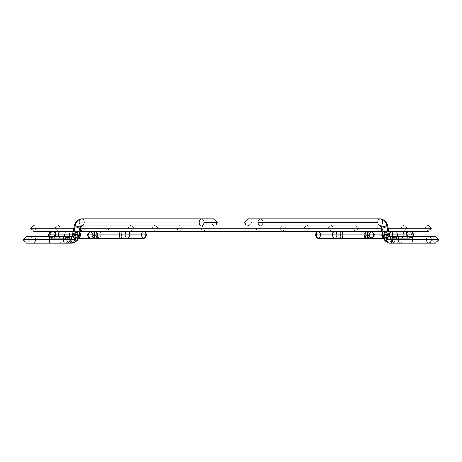 <?xml version="1.0" encoding="UTF-8"?>
<svg xmlns="http://www.w3.org/2000/svg" width="462" height="462" viewBox="0 0 462 462"><rect width="100%" height="100%" fill="white"/><g stroke="black" fill="none" stroke-linecap="round" stroke-linejoin="round"><path stroke-width="0.35" stroke-dasharray="2.31 1.73" d="M68.78 242.96A3.465 2.449 -90 0 0 69.537 243.127A3.465 2.449 -90 0 0 71.985 239.662L59.898 239.662A3.465 1.865 -90 0 0 61.764 243.127A3.465 1.865 -90 0 0 63.635 239.662L30.815 239.662A3.465 2.449 -90 0 0 33.264 243.127A3.465 2.449 -90 0 0 35.713 239.662A3.465 2.449 90 0 1 33.264 243.127A3.465 2.449 90 0 1 30.815 239.662L49.434 239.662L49.434 243.127L49.434 239.662L35.713 239.662A3.465 2.449 90 0 1 33.264 243.127A3.465 2.449 90 0 1 30.815 239.662L75.768 239.662A3.465 3.465 0 0 1 72.303 243.127A3.465 3.465 0 0 1 68.838 239.662L59.898 239.662A3.465 1.865 90 0 1 61.764 236.198A3.465 1.865 90 0 1 63.635 239.662L67.088 239.662A3.465 2.449 -90 0 0 67.573 241.73M74.659 242.203A9.702 6.861 -90 0 1 71.737 243.127A3.465 2.449 90 0 1 69.288 239.662A3.465 2.449 90 0 1 71.737 236.198A3.465 2.449 90 0 0 69.288 239.662A3.465 2.449 90 0 0 71.737 243.127A9.702 6.861 -90 0 0 78.361 235.938A3.465 0.635 -169.3 0 1 74.601 235.372A3.465 0.635 -169.3 0 1 72.592 234.39A3.465 0.635 -169.3 0 1 73.631 234.142A2.772 1.958 90 0 1 71.737 236.198A3.465 2.449 -90 0 1 74.186 239.662A3.465 2.449 -90 0 1 71.737 243.127A3.465 2.449 -90 0 1 69.288 239.662L67.088 239.662A3.465 2.449 90 0 0 69.537 243.127A3.465 2.449 -90 0 1 67.088 239.662L69.288 239.662A3.465 2.449 -90 0 1 71.737 236.198L69.537 236.198A3.465 2.449 90 0 0 67.088 239.662L63.155 239.662A3.465 2.449 -90 0 0 65.604 243.127A3.465 2.449 90 0 1 63.155 239.662L35.713 239.662A3.465 2.449 -90 0 0 33.264 236.198A3.465 2.449 -90 0 0 30.815 239.662L23.1 239.662L30.815 239.662A3.465 2.449 -90 0 0 33.264 243.127A3.465 2.449 -90 0 0 35.713 239.662L65.777 239.662A3.465 2.916 -90 0 1 68.694 236.198A3.465 2.916 -90 0 1 71.61 239.662A3.465 2.916 -90 0 1 68.694 243.127A3.465 2.916 -90 0 1 65.777 239.662L67.088 239.662A3.465 2.449 -90 0 1 69.537 236.198A3.465 2.449 -90 0 1 71.985 239.662L71.61 239.662A3.465 2.916 90 0 0 68.694 236.198A3.465 2.916 90 0 0 65.777 239.662A3.465 2.916 90 0 0 68.694 243.127A3.465 2.916 90 0 0 71.61 239.662L71.985 239.662A3.465 2.449 90 0 0 69.537 236.198A3.465 2.449 90 0 1 71.985 239.662A3.465 2.449 -90 0 1 69.537 243.127L71.737 243.127A9.702 6.861 90 0 0 78.361 235.938A3.465 0.635 -169.3 0 0 79.4 235.689A3.465 0.635 -169.3 0 1 78.361 235.938A9.702 6.861 90 0 1 71.737 243.127A3.465 2.449 90 0 0 74.186 239.662A3.465 2.449 90 0 0 71.737 236.198A3.465 2.449 90 0 1 74.186 239.662A3.465 2.449 90 0 1 71.737 243.127A3.465 2.449 -90 0 0 74.186 239.662A3.465 2.449 -90 0 0 71.737 236.198A2.772 1.958 -90 0 0 73.631 234.142A3.465 0.635 -169.3 0 1 77.391 234.708A3.465 0.635 -169.3 0 1 79.4 235.689A3.465 0.635 10.7 0 1 78.361 235.938L79.897 227.858A3.465 0.635 10.7 0 1 76.132 227.292A3.465 0.635 10.7 0 1 74.122 226.311A3.465 0.635 10.7 0 0 76.132 227.292A3.465 0.635 10.7 0 0 79.897 227.858A2.772 1.958 90 0 1 81.786 225.803A2.772 1.958 90 0 0 79.897 227.858A3.465 0.635 -169.3 0 0 80.931 227.604A3.465 0.635 -169.3 0 1 79.897 227.858L78.361 235.938A3.465 0.635 10.7 0 0 79.4 235.684A3.465 0.635 10.7 0 0 77.379 234.702A3.465 0.635 10.7 0 0 73.631 234.142L75.162 226.062A3.465 0.635 10.7 0 0 74.122 226.311A3.465 0.635 -169.3 0 1 75.162 226.062A3.465 0.635 -169.3 0 1 78.915 226.623A3.465 0.635 -169.3 0 1 80.931 227.604L79.4 235.684L78.58 238.277L77.922 238.277A3.465 2.489 90 0 1 75.433 234.812L97.834 234.812A3.465 2.807 90 0 1 95.028 238.277A3.465 2.807 -90 0 0 97.834 234.812L75.433 234.812A3.465 2.489 -90 0 0 77.922 238.277A3.465 2.489 -90 0 0 78.65 238.126A3.465 2.489 90 0 1 77.922 238.277A3.465 2.033 -90 0 1 75.889 234.812A3.465 2.033 90 0 0 77.922 238.277A3.465 2.033 90 0 0 79.955 234.812A3.465 2.033 -90 0 1 77.922 238.277L76.311 238.277A3.465 1.732 90 0 1 74.578 234.812A3.465 1.732 -90 0 0 76.311 238.277A3.465 1.732 -90 0 0 78.043 234.812A3.465 1.732 90 0 1 76.311 238.277A3.465 1.184 -90 0 1 75.127 234.812L69.595 234.812A3.465 2.449 90 0 0 67.146 231.347A3.465 2.836 -90 0 0 64.31 234.812A3.465 2.836 -90 0 0 67.146 238.277A3.465 2.836 -90 0 0 69.987 234.812L69.046 234.812A3.465 1.732 -90 0 0 70.778 238.277A3.465 1.732 90 0 1 69.046 234.812L64.478 234.812A3.465 3.142 -90 0 1 61.336 238.277A3.465 3.142 90 0 0 64.478 234.812L55.296 234.812A3.465 3.142 -90 0 1 52.16 238.277A3.465 3.142 90 0 0 55.296 234.812L56.202 234.812A3.465 2.836 90 0 1 53.361 238.277A3.465 2.836 -90 0 0 56.202 234.812L69.987 234.812A3.465 2.836 -90 0 0 67.146 231.347L69.156 232.363L69.987 234.812L69.156 237.26L67.7 238.207L65.569 237.693L64.524 236.14L64.31 234.812L50.525 234.812A3.465 2.836 -90 0 0 53.361 238.277A3.465 2.836 90 0 1 50.525 234.812L64.31 234.812L65.142 232.363L67.146 231.347A3.465 2.449 90 0 0 64.697 234.812L50.912 234.812A3.465 2.449 -90 0 1 53.361 231.347A3.465 2.836 90 0 1 56.202 234.812A3.465 2.836 -90 0 0 53.361 231.347A3.465 2.836 -90 0 0 50.525 234.812A3.465 2.836 90 0 1 53.361 231.347A3.465 2.449 -90 0 1 55.81 234.812L69.595 234.812L55.81 234.812A3.465 2.449 -90 0 1 53.361 238.277A3.465 2.449 -90 0 1 50.912 234.812L48.81 234.812A3.465 3.349 -90 0 0 52.16 238.277A3.465 3.142 -90 0 1 49.278 236.198A3.465 3.142 90 0 0 52.16 238.277A3.465 3.349 -90 0 0 55.504 234.812A3.465 3.349 90 0 1 52.16 238.277A3.465 3.349 90 0 1 48.81 234.812L57.993 234.812A3.465 3.349 -90 0 0 61.336 238.277A3.465 3.142 -90 0 1 58.46 236.198A3.465 3.142 90 0 0 61.336 238.277A3.465 3.349 -90 0 0 64.686 234.812A3.465 3.349 90 0 1 61.336 238.277A3.465 3.349 90 0 1 57.993 234.812L71.962 234.812A3.465 1.184 -90 0 1 70.778 238.277A3.465 1.732 -90 0 0 72.511 234.812A3.465 1.732 90 0 1 70.778 238.277A3.465 1.184 -90 0 1 69.595 234.812A3.465 1.184 90 0 0 70.778 238.277A3.465 1.184 90 0 0 71.962 234.812L77.495 234.812A3.465 1.184 -90 0 1 76.311 238.277A3.465 1.184 90 0 0 77.495 234.812L90.731 234.812A3.465 3.257 -90 0 0 93.982 238.277A3.465 3.257 -90 0 0 97.239 234.812L141.337 234.812A3.465 2.449 90 0 1 143.786 231.347L142.053 232.363L141.337 234.812L124.907 234.812A3.465 2.449 -90 0 0 127.356 238.277A3.465 1.987 -90 0 1 125.369 234.812L94.658 234.812A3.465 3.257 90 0 1 91.407 238.277A3.465 3.257 -90 0 0 94.658 234.812L97.239 234.812A3.465 3.257 90 0 1 93.982 238.277A3.465 3.257 90 0 1 90.731 234.812L92.221 234.812A3.465 2.807 -90 0 0 95.028 238.277A3.465 2.807 90 0 1 92.221 234.812L94.491 234.812L92.221 234.812A3.465 2.807 90 0 1 95.028 231.347A3.465 2.807 90 0 1 97.834 234.812A3.465 2.807 -90 0 0 95.028 231.347A3.465 2.807 -90 0 0 92.221 234.812L90.731 234.812A3.465 3.257 90 0 1 93.982 231.347A3.465 3.257 90 0 1 97.239 234.812A3.465 3.257 -90 0 0 93.982 231.347A3.465 3.257 -90 0 0 90.731 234.812L88.15 234.812A3.465 3.257 -90 0 0 91.407 238.277A3.465 3.257 90 0 1 88.15 234.812L90.731 234.812M81.786 218.873A3.465 2.449 -90 0 0 79.337 222.338A3.465 2.449 -90 0 0 81.786 225.803A3.465 2.449 -90 0 1 79.337 222.338A3.465 2.449 -90 0 1 81.786 218.873A9.702 6.861 -90 0 0 75.162 226.062L73.631 234.142A3.465 0.635 10.7 0 0 72.592 234.396A3.465 0.635 10.7 0 0 74.613 235.377A3.465 0.635 10.7 0 0 78.361 235.938L79.897 227.858A3.465 0.635 -169.3 0 1 76.143 227.298A3.465 0.635 -169.3 0 1 74.122 226.316A3.465 0.635 -169.3 0 0 76.143 227.298A3.465 0.635 -169.3 0 0 79.897 227.858A3.465 0.635 10.7 0 0 80.931 227.61A3.465 0.635 10.7 0 0 78.921 226.628A3.465 0.635 10.7 0 0 75.162 226.062A9.702 6.861 90 0 1 81.786 218.873A3.465 2.449 90 0 0 79.337 222.338L199.151 222.338A3.465 2.449 -90 0 1 201.599 218.873A3.465 2.449 90 0 0 199.151 222.338L79.337 222.338A3.465 2.449 90 0 0 81.786 225.803L201.599 225.803A3.465 2.449 -90 0 0 203.066 225.11A3.465 2.449 90 0 1 201.599 225.803A3.465 2.449 -90 0 1 199.151 222.338L210.314 222.338L199.151 222.338A3.465 2.449 90 0 0 201.599 225.803A3.465 2.449 90 0 1 200.127 225.11A3.465 2.449 -90 0 0 201.599 225.803A3.465 2.449 90 0 0 204.048 222.338A3.465 2.449 90 0 0 201.599 218.873A3.465 2.449 -90 0 1 204.048 222.338L84.24 222.338A3.465 2.449 90 0 0 81.786 218.873A3.465 2.449 -90 0 1 84.24 222.338A3.465 2.449 -90 0 1 81.786 225.803A2.772 1.958 -90 0 0 79.897 227.858A2.772 1.958 -90 0 1 81.786 225.803A3.465 2.449 90 0 0 84.24 222.338L204.048 222.338A3.465 2.449 -90 0 1 201.599 225.803L81.786 225.803A3.465 2.449 90 0 1 79.337 222.338A3.465 2.449 90 0 1 81.786 218.873L213.779 218.873L210.314 222.338L213.779 225.803L215.858 225.11M217.244 222.338L204.048 222.338L217.244 222.338M63.155 239.662A3.465 2.449 90 0 1 65.604 236.198A3.465 2.449 -90 0 0 63.155 239.662M81.855 225.803A3.465 2.449 90 0 1 81.786 225.803L80.931 227.604M74.186 239.662L71.985 239.662L74.186 239.662M30.815 239.662L63.635 239.662A3.465 1.865 -90 0 0 61.764 236.198A3.465 1.865 -90 0 0 59.898 239.662L35.713 239.662A3.465 2.449 -90 0 0 33.264 236.198A3.465 2.449 -90 0 0 30.815 239.662A3.465 2.449 90 0 1 33.264 236.198A3.465 2.449 90 0 1 35.713 239.662L68.838 239.662A3.465 3.465 0 0 1 72.303 236.198A3.465 3.465 0 0 1 75.768 239.662L30.815 239.662A3.465 2.449 90 0 1 33.264 236.198A3.465 2.449 90 0 1 35.713 239.662L30.815 239.662M59.898 239.662L71.985 239.662A3.465 2.449 90 0 1 69.537 243.127A3.465 2.449 90 0 1 67.088 239.662L63.635 239.662A3.465 1.865 90 0 1 61.764 243.127A3.465 1.865 90 0 1 59.898 239.662M79.897 227.858L78.361 235.938A3.465 0.635 10.7 0 1 74.613 235.377A3.465 0.635 10.7 0 1 72.592 234.396L71.737 236.198A3.465 2.449 -90 0 0 69.288 239.662A3.465 2.449 -90 0 0 71.737 243.127L72.286 243.127M72.592 234.39A3.465 0.635 -169.3 0 0 74.601 235.372A3.465 0.635 -169.3 0 0 78.361 235.938M68.78 236.365A3.465 2.449 90 0 1 69.537 236.198L71.737 236.198L69.537 236.198A3.465 2.449 -90 0 0 67.088 239.662A3.465 2.449 90 0 1 67.573 237.595M49.434 239.662L49.434 236.198L49.434 239.662M49.434 243.127L72.303 243.127L69.854 242.111L68.838 239.662L69.854 237.214L72.303 236.198L74.226 236.781L75.699 238.987L75.502 240.991L73.631 242.862M231 228.228L231 231.347L231 228.228L407.022 228.228L231 228.228L407.022 228.228L231 228.228L231 231.347L231 228.228L400.785 228.228L231 228.228L400.785 228.228L231 228.228L231 231.347L231 228.228L54.978 228.228L231 228.228L54.978 228.228L231 228.228L231 231.347L231 228.228L54.978 228.228L231 228.228L54.978 228.228L231 228.228L231 225.11L231 228.228L61.215 228.228L231 228.228L61.215 228.228L231 228.228L231 225.11L231 228.228L407.022 228.228L231 228.228L407.022 228.228L231 228.228L231 225.11L231 228.228L400.785 228.228L231 228.228L400.785 228.228L231 228.228L231 225.11L231 231.347L231 228.228L382.767 228.228L231 228.228L382.767 228.228L231 228.228L231 231.347L231 228.228L376.53 228.228L231 228.228L376.53 228.228L231 228.228L231 231.347L231 228.228L79.233 228.228L231 228.228L79.233 228.228L231 228.228L231 231.347L231 228.228L79.233 228.228L231 228.228L79.233 228.228L231 228.228L231 225.11L231 228.228L85.47 228.228L231 228.228L85.47 228.228L231 228.228L231 225.11L231 228.228L382.767 228.228L231 228.228L382.767 228.228L231 228.228L231 225.11L231 228.228L376.53 228.228L231 228.228L376.53 228.228L231 228.228L231 225.11L231 231.347L231 228.228L358.512 228.228L231 228.228L358.512 228.228L231 228.228L231 231.347L231 228.228L352.275 228.228L231 228.228L352.275 228.228L231 228.228L231 231.347L231 228.228L103.488 228.228L231 228.228L103.488 228.228L231 228.228L231 231.347L231 228.228L103.488 228.228L231 228.228L103.488 228.228L231 228.228L231 225.11L231 228.228L109.725 228.228L231 228.228L109.725 228.228L231 228.228L231 225.11L231 228.228L358.512 228.228L231 228.228L358.512 228.228L231 228.228L231 225.11L231 228.228L352.275 228.228L231 228.228L352.275 228.228L231 228.228L231 225.11L231 231.347L231 228.228L334.257 228.228L231 228.228L334.257 228.228L231 228.228L231 231.347L231 228.228L328.02 228.228L231 228.228L328.02 228.228L231 228.228L231 231.347L231 228.228L127.743 228.228L231 228.228L127.743 228.228L231 228.228L231 231.347L231 228.228L127.743 228.228L231 228.228L127.743 228.228L231 228.228L231 225.11L231 228.228L133.98 228.228L231 228.228L133.98 228.228L231 228.228L231 225.11L231 228.228L334.257 228.228L231 228.228L334.257 228.228L231 228.228L231 225.11L231 228.228L328.02 228.228L231 228.228L328.02 228.228L231 228.228L231 225.11L231 231.347L231 228.228L310.002 228.228L231 228.228L310.002 228.228L231 228.228L231 231.347L231 228.228L303.765 228.228L231 228.228L303.765 228.228L231 228.228L231 231.347L231 228.228L151.998 228.228L231 228.228L151.998 228.228L231 228.228L231 231.347L231 228.228L151.998 228.228L231 228.228L151.998 228.228L231 228.228L231 225.11L231 228.228L158.235 228.228L231 228.228L158.235 228.228L231 228.228L231 225.11L231 228.228L310.002 228.228L231 228.228L310.002 228.228L231 228.228L231 225.11L231 228.228L303.765 228.228L231 228.228L303.765 228.228L231 228.228L231 225.11L231 231.347L231 228.228L285.747 228.228L231 228.228L285.747 228.228L231 228.228L231 231.347L231 228.228L279.51 228.228L231 228.228L279.51 228.228L231 228.228L231 231.347L231 228.228L176.253 228.228L231 228.228L176.253 228.228L231 228.228L231 231.347L231 228.228L176.253 228.228L231 228.228L176.253 228.228L231 228.228L231 225.11L231 228.228L182.49 228.228L231 228.228L182.49 228.228L231 228.228L231 225.11L231 228.228L285.747 228.228L231 228.228L285.747 228.228L231 228.228L231 225.11L231 228.228L279.51 228.228L231 228.228L279.51 228.228L231 228.228L231 225.11L231 231.347L231 228.228L261.492 228.228L231 228.228L261.492 228.228L231 228.228L231 231.347L231 228.228L255.255 228.228L231 228.228L231 231.347L231 228.228L200.508 228.228L231 228.228L200.508 228.228L231 228.228L231 231.347L231 228.228L200.508 228.228L231 228.228L200.508 228.228L231 228.228L231 225.11L231 228.228L206.745 228.228L231 228.228L231 225.11L231 228.228L261.492 228.228L231 228.228L261.492 228.228L231 228.228L231 225.11L231 228.228L255.255 228.228L231 228.228L231 225.11L231 231.347L231 228.228L431.277 228.228L231 228.228L425.04 228.228L231 228.228L425.04 228.228L231 228.228L231 231.347L231 228.228L30.723 228.228L231 228.228L231 231.347L231 228.228L30.723 228.228L231 228.228L36.96 228.228L231 228.228L36.96 228.228L231 228.228L231 225.11L231 228.228L431.277 228.228L231 228.228L231 225.11L231 228.228L425.04 228.228L231 228.228L425.04 228.228L231 228.228L231 225.11L231 228.228M388.242 228.228L381.185 228.228L388.242 228.228M80.815 228.228L73.758 228.228L80.815 228.228M426.287 239.662A3.465 2.449 -90 0 0 428.736 243.127A3.465 2.449 -90 0 0 431.185 239.662L412.566 239.662L412.566 243.127L412.566 239.662L426.287 239.662A3.465 2.449 -90 0 0 428.736 243.127A3.465 2.449 90 0 1 426.287 239.662L402.102 239.662A3.465 1.865 -90 0 0 400.236 236.198A3.465 1.865 -90 0 0 398.365 239.662L394.912 239.662A3.465 2.449 90 0 1 392.463 243.127A3.465 2.449 90 0 1 390.015 239.662L390.39 239.662A3.465 2.916 90 0 0 393.306 243.127A3.465 2.916 90 0 0 396.223 239.662L394.912 239.662A3.465 2.449 90 0 0 392.463 236.198A3.465 2.449 90 0 0 390.015 239.662L402.102 239.662A3.465 1.865 90 0 1 400.236 243.127A3.465 1.865 90 0 1 398.365 239.662L438.761 239.662L398.365 239.662A3.465 1.865 90 0 1 400.236 236.198A3.465 1.865 90 0 1 402.102 239.662L398.845 239.662A3.465 2.449 90 0 1 396.396 243.127A3.465 2.449 90 0 1 393.947 239.662L431.185 239.662C444.715 239.662 437.381 239.662 431.185 239.662A3.465 2.449 90 0 1 428.736 243.127A3.465 2.449 90 0 1 426.287 239.662A3.465 2.449 90 0 1 428.736 236.198A3.465 2.449 90 0 1 431.185 239.662L438.9 239.662L431.185 239.662C437.381 239.662 444.715 239.662 431.185 239.662L393.947 239.662A3.465 2.449 -90 0 0 396.396 243.127A3.465 2.449 -90 0 0 398.845 239.662L426.287 239.662A3.465 2.449 90 0 1 428.736 236.198A3.465 2.449 -90 0 0 426.287 239.662L396.223 239.662A3.465 2.916 -90 0 1 393.306 243.127A3.465 2.916 -90 0 1 390.39 239.662L386.232 239.662L390.39 239.662A3.465 2.916 -90 0 1 393.306 236.198A3.465 2.916 -90 0 1 396.223 239.662L398.845 239.662A3.465 2.449 -90 0 0 396.396 236.198A3.465 2.449 -90 0 0 393.947 239.662A3.465 2.449 90 0 1 396.396 236.198A3.465 2.449 90 0 1 398.845 239.662L431.185 239.662A3.465 2.449 -90 0 0 428.736 236.198A3.465 2.449 -90 0 0 426.287 239.662M383.639 235.938A3.465 0.635 169.3 0 0 387.399 235.372A3.465 0.635 169.3 0 0 389.408 234.39A3.465 0.635 169.3 0 1 387.399 235.372A3.465 0.635 169.3 0 1 383.639 235.938L382.103 227.858A3.465 0.635 169.3 0 1 381.069 227.604A3.465 0.635 169.3 0 0 382.103 227.858L383.639 235.938A3.465 0.635 -10.7 0 0 387.387 235.377A3.465 0.635 -10.7 0 0 389.408 234.396A3.465 0.635 -10.7 0 1 387.387 235.377A3.465 0.635 -10.7 0 1 383.639 235.938L382.103 227.858A3.465 0.635 169.3 0 0 385.857 227.298A3.465 0.635 169.3 0 0 387.878 226.316A3.465 0.635 -10.7 0 1 385.868 227.292A3.465 0.635 -10.7 0 1 382.103 227.858A3.465 0.635 -10.7 0 0 385.868 227.292A3.465 0.635 -10.7 0 0 387.878 226.311A3.465 0.635 -10.7 0 0 386.838 226.062A9.702 6.861 90 0 0 380.214 218.873A3.465 2.449 90 0 1 382.663 222.338A3.465 2.449 90 0 1 380.214 225.803A2.772 1.958 -90 0 1 382.103 227.858L383.639 235.938A3.465 0.635 -10.7 0 1 382.6 235.684A3.465 0.635 -10.7 0 0 383.639 235.938A9.702 6.861 90 0 0 390.263 243.127A3.465 2.449 -90 0 0 392.712 239.662A3.465 2.449 -90 0 0 390.263 236.198A3.465 2.449 -90 0 0 387.814 239.662A3.465 2.449 -90 0 0 390.263 243.127A9.702 6.861 -90 0 1 383.639 235.938A3.465 0.635 169.3 0 1 382.6 235.689A3.465 0.635 169.3 0 1 384.609 234.708A3.465 0.635 169.3 0 1 388.369 234.142A2.772 1.958 90 0 0 390.263 236.198L392.463 236.198A3.465 2.449 -90 0 0 390.015 239.662A3.465 2.449 -90 0 0 392.463 243.127L390.263 243.127A3.465 2.449 -90 0 1 387.814 239.662A3.465 2.449 -90 0 1 390.263 236.198A3.465 2.449 90 0 0 387.814 239.662L390.015 239.662A3.465 2.449 -90 0 1 392.463 236.198A3.465 2.449 -90 0 1 394.912 239.662L392.712 239.662A3.465 2.449 90 0 0 390.263 236.198A3.465 2.449 -90 0 1 392.712 239.662L398.365 239.662A3.465 1.865 -90 0 0 400.236 243.127A3.465 1.865 -90 0 0 402.102 239.662L390.015 239.662A3.465 2.449 90 0 0 392.463 243.127A3.465 2.449 90 0 0 394.912 239.662A3.465 2.449 -90 0 1 392.463 243.127A3.465 2.449 -90 0 1 390.015 239.662L387.814 239.662A3.465 2.449 90 0 0 390.263 243.127A3.465 2.449 90 0 1 387.814 239.662A3.465 2.449 90 0 1 390.263 236.198A2.772 1.958 -90 0 1 388.369 234.142A3.465 0.635 -10.7 0 0 384.621 234.702A3.465 0.635 -10.7 0 0 382.6 235.684A3.465 0.635 169.3 0 0 383.639 235.938A9.702 6.861 -90 0 0 390.263 243.127A3.465 2.449 90 0 0 392.712 239.662A3.465 2.449 -90 0 1 390.263 243.127A9.702 6.861 90 0 1 387.341 242.203M317.735 238.207L318.214 238.277A3.465 1.987 90 0 0 320.201 234.812L319.617 237.26L318.214 238.277A3.465 2.449 -90 0 0 320.663 234.812L337.093 234.812L320.663 234.812L319.947 237.26L318.214 238.277L334.644 238.277A3.465 1.987 90 0 0 336.631 234.812A3.465 1.987 -90 0 1 334.644 238.277A3.465 2.449 90 0 1 332.19 234.812A3.465 2.449 90 0 1 334.644 231.347A3.465 2.449 90 0 1 337.093 234.812L340.569 234.812A3.465 0.895 -90 0 1 341.464 231.347A3.465 0.895 -90 0 1 342.365 234.812A3.465 0.895 90 0 0 341.464 231.347A3.465 0.895 90 0 0 340.569 234.812L365.788 234.812A3.465 0.895 -90 0 1 366.684 231.347A3.465 0.895 -90 0 1 367.579 234.812A3.465 0.895 90 0 0 366.684 231.347A3.465 0.895 90 0 0 365.788 234.812L367.342 234.812A3.465 3.257 90 0 1 370.593 231.347A3.465 3.257 90 0 1 373.85 234.812A3.465 3.257 -90 0 0 370.593 231.347A3.465 3.257 -90 0 0 367.342 234.812L364.761 234.812A3.465 3.257 90 0 1 368.018 231.347A3.465 3.257 90 0 1 371.269 234.812A3.465 3.257 -90 0 0 368.018 231.347A3.465 3.257 -90 0 0 364.761 234.812L337.093 234.812A3.465 2.449 90 0 1 334.644 238.277L341.464 238.277A3.465 1.467 90 0 1 340.003 234.812A3.465 1.467 -90 0 0 341.464 238.277A3.465 0.895 -90 0 1 340.569 234.812A3.465 0.895 90 0 0 341.464 238.277L366.684 238.277A3.465 1.467 90 0 1 365.223 234.812A3.465 1.467 -90 0 0 366.684 238.277A3.465 0.895 -90 0 1 365.788 234.812A3.465 0.895 90 0 0 366.684 238.277L371.246 238.277L374.699 234.812L369.381 234.812A3.465 2.408 90 0 0 366.972 231.347A3.465 2.807 -90 0 0 364.166 234.812L386.567 234.812A3.465 2.489 -90 0 0 384.078 231.347A3.465 2.489 -90 0 0 381.589 234.812A3.465 2.489 90 0 1 384.078 231.347A3.465 2.489 90 0 1 386.567 234.812L364.166 234.812A3.465 2.807 90 0 1 366.972 231.347A3.465 2.807 90 0 1 369.779 234.812A3.465 2.807 -90 0 0 366.972 231.347L364.004 231.347L367.452 234.812L364.004 238.277L370.593 238.277A3.465 3.003 -90 0 1 367.596 234.812A3.465 3.003 90 0 0 370.593 238.277A3.465 3.003 90 0 0 373.596 234.812A3.465 3.003 -90 0 1 370.593 238.277A3.465 3.257 90 0 1 367.342 234.812A3.465 3.257 -90 0 0 370.593 238.277L368.018 238.277A3.465 3.003 -90 0 1 365.015 234.812A3.465 3.003 90 0 0 368.018 238.277A3.465 3.003 90 0 0 371.015 234.812A3.465 3.003 -90 0 1 368.018 238.277A3.465 3.257 90 0 1 364.761 234.812A3.465 3.257 -90 0 0 368.018 238.277L366.972 238.277A3.465 2.408 -90 0 1 364.558 234.812A3.465 2.408 90 0 0 366.972 238.277A3.465 2.408 90 0 0 369.381 234.812L374.699 234.812L369.381 234.812A3.465 2.408 -90 0 1 366.972 238.277A3.465 2.807 90 0 1 364.166 234.812A3.465 2.807 -90 0 0 366.972 238.277L385.689 238.277A3.465 1.184 90 0 0 386.873 234.812A3.465 1.184 -90 0 1 385.689 238.277A3.465 1.184 -90 0 1 384.505 234.812L389.506 234.812A3.465 1.732 90 0 1 391.222 231.347A3.465 1.732 -90 0 0 389.489 234.812L403.805 234.812L389.489 234.812A3.465 1.732 -90 0 0 391.222 238.277A3.465 1.732 90 0 1 389.489 234.812L384.505 234.812A3.465 1.184 90 0 0 385.689 238.277A3.465 1.732 -90 0 0 387.422 234.812A3.465 1.732 90 0 1 385.689 238.277A3.465 1.732 90 0 1 383.957 234.812L381.589 234.812L383.957 234.812A3.465 1.732 -90 0 0 385.689 238.277L384.078 238.277A3.465 2.033 90 0 0 386.111 234.812A3.465 2.033 -90 0 1 384.078 238.277A3.465 2.033 -90 0 1 383.304 238.017A3.465 2.033 90 0 0 384.078 238.277A3.465 2.489 -90 0 0 386.567 234.812A3.465 2.489 90 0 1 384.078 238.277A3.465 2.489 90 0 1 381.589 234.812L369.779 234.812A3.465 2.807 90 0 1 366.972 238.277A3.465 2.807 -90 0 0 369.779 234.812L371.269 234.812A3.465 3.257 90 0 1 368.018 238.277A3.465 3.257 -90 0 0 371.269 234.812L373.85 234.812A3.465 3.257 90 0 1 370.593 238.277A3.465 3.257 -90 0 0 373.85 234.812L367.579 234.812A3.465 0.895 -90 0 1 366.684 238.277A3.465 0.895 90 0 0 367.579 234.812L342.365 234.812A3.465 0.895 -90 0 1 341.464 238.277A3.465 0.895 90 0 0 342.365 234.812L332.19 234.812A3.465 2.449 90 0 1 334.644 231.347A3.465 2.449 90 0 1 337.093 234.812A3.465 2.449 90 0 1 334.644 238.277A3.465 2.449 90 0 1 332.19 234.812L381.589 234.812A3.465 2.489 -90 0 0 384.078 238.277L383.42 238.277L382.6 235.684L381.069 227.604A3.465 0.635 169.3 0 1 383.085 226.623A3.465 0.635 169.3 0 1 386.838 226.062A3.465 0.635 -10.7 0 0 383.079 226.628A3.465 0.635 -10.7 0 0 381.069 227.61A3.465 0.635 -10.7 0 0 382.103 227.858A2.772 1.958 90 0 0 380.214 225.803A3.465 2.449 90 0 1 377.76 222.338A3.465 2.449 90 0 1 380.214 218.873L260.401 218.873A3.465 2.449 -90 0 0 257.952 222.338L244.756 222.338L257.952 222.338A3.465 2.449 90 0 1 260.401 218.873A3.465 2.449 -90 0 1 262.849 222.338L251.686 222.338L262.849 222.338A3.465 2.449 -90 0 0 260.401 218.873L380.214 218.873A3.465 2.449 -90 0 0 377.76 222.338A3.465 2.449 -90 0 0 380.214 225.803A3.465 2.449 90 0 0 382.663 222.338L262.849 222.338A3.465 2.449 90 0 0 260.401 218.873A3.465 2.449 90 0 1 262.849 222.338L382.663 222.338A3.465 2.449 -90 0 1 380.214 225.803L260.401 225.803A3.465 2.449 90 0 1 257.952 222.338A3.465 2.449 -90 0 0 260.401 225.803A3.465 2.449 90 0 0 262.849 222.338L251.686 222.338L262.849 222.338A3.465 2.449 -90 0 1 260.401 225.803A3.465 2.449 -90 0 0 262.849 222.338A3.465 2.449 90 0 1 260.401 225.803A3.465 2.449 -90 0 1 258.934 225.11A3.465 2.449 90 0 0 260.401 225.803L380.214 225.803A2.772 1.958 90 0 1 382.103 227.858A2.772 1.958 -90 0 0 380.214 225.803A3.465 2.449 -90 0 1 380.145 225.803L380.214 225.803A3.465 2.449 -90 0 0 382.663 222.338A3.465 2.449 -90 0 0 380.214 218.873A3.465 2.449 -90 0 1 382.663 222.338M390.326 236.198L394.288 236.198L390.823 239.662L394.288 243.127L435.435 243.127L431.97 239.662L435.435 236.198L389.697 236.198L394.288 236.198L397.753 239.662L396.223 239.662A3.465 2.916 90 0 0 393.306 236.198A3.465 2.916 90 0 0 390.39 239.662L390.015 239.662A3.465 2.449 90 0 1 392.463 236.198A3.465 2.449 90 0 1 394.912 239.662A3.465 2.449 -90 0 0 392.463 236.198L390.263 236.198A3.465 2.449 90 0 1 392.712 239.662A3.465 2.449 90 0 1 390.263 243.127L392.463 243.127A3.465 2.449 -90 0 0 394.912 239.662L397.753 239.662L394.288 243.127L389.697 243.127A3.465 3.465 0 0 0 393.162 239.662A3.465 3.465 0 0 0 389.697 236.198L392.146 237.214L393.162 239.662L389.697 243.127L391.62 242.544L393.093 240.338L393.162 239.662L389.697 236.198L386.232 239.662L388.357 242.856M380.214 218.873A9.702 6.861 -90 0 1 386.838 226.062L388.369 234.142L386.838 226.062A3.465 0.635 169.3 0 1 387.878 226.316A3.465 0.635 169.3 0 1 385.857 227.298A3.465 0.635 169.3 0 1 382.103 227.858M378.742 225.11L387.583 225.11L389.408 234.396A3.465 0.635 -10.7 0 0 388.369 234.142A3.465 0.635 169.3 0 1 389.408 234.39M412.566 239.662L412.566 236.198L412.566 239.662M320.663 234.812A3.465 2.449 -90 0 0 318.214 231.347L319.947 232.363L320.663 234.812M410.083 231.352L406.82 234.812L410.262 238.277L394.854 238.277L396.211 237.693L397.118 236.14L396.893 232.888L395.79 231.612L394.375 231.416L393.122 232.363L392.452 234.136L392.816 236.735L394.375 238.207L408.639 238.277A3.465 2.449 90 0 0 411.088 234.812L397.303 234.812A3.465 2.449 -90 0 1 394.854 238.277A3.465 2.449 -90 0 1 392.405 234.812A3.465 1.184 90 0 0 391.222 231.347A3.465 1.732 90 0 1 392.954 234.812A3.465 1.732 -90 0 0 391.222 231.347A3.465 1.184 -90 0 1 392.405 234.812L386.873 234.812A3.465 1.184 90 0 0 385.689 231.347A3.465 1.184 90 0 0 384.505 234.812L382.045 234.812L384.505 234.812A3.465 1.184 -90 0 1 385.689 231.347A3.465 1.732 90 0 1 387.422 234.812A3.465 1.732 -90 0 0 385.689 231.347A3.465 1.732 -90 0 0 383.957 234.812A3.465 1.732 90 0 1 385.689 231.347A3.465 1.184 -90 0 1 386.873 234.812L406.19 234.812A3.465 2.449 90 0 0 408.639 238.277L391.222 238.277A3.465 1.732 -90 0 0 392.954 234.812L387.422 234.812L392.954 234.812A3.465 1.732 90 0 1 391.222 238.277A3.465 1.184 90 0 0 392.405 234.812A3.465 2.449 -90 0 1 394.854 231.347A3.465 2.836 90 0 1 397.69 234.812A3.465 2.836 90 0 1 394.854 238.277A3.465 2.836 90 0 1 392.013 234.812L397.522 234.812A3.465 3.142 90 0 0 400.664 238.277A3.465 3.142 -90 0 1 397.522 234.812L406.704 234.812A3.465 3.142 90 0 0 409.84 238.277A3.465 3.142 -90 0 1 406.704 234.812L405.798 234.812A3.465 2.836 -90 0 0 408.639 238.277A3.465 2.836 90 0 1 405.798 234.812L392.013 234.812A3.465 2.836 90 0 1 394.854 231.347L392.844 232.363L392.013 234.812L392.844 237.26L394.3 238.207L396.431 237.693L397.476 236.14L397.69 234.812L411.475 234.812A3.465 2.836 90 0 1 408.639 238.277A3.465 2.836 -90 0 0 411.475 234.812L397.69 234.812L396.858 232.363L394.854 231.347A3.465 2.449 -90 0 1 397.303 234.812L411.088 234.812A3.465 2.449 90 0 0 408.639 231.347A3.465 2.836 -90 0 0 405.798 234.812A3.465 2.836 90 0 1 408.639 231.347A3.465 2.836 90 0 1 411.475 234.812A3.465 2.836 -90 0 0 408.639 231.347A3.465 2.449 90 0 0 406.19 234.812L392.405 234.812L406.19 234.812A3.465 2.449 90 0 0 408.639 238.277A3.465 2.449 90 0 0 411.088 234.812L412.982 234.812A3.465 3.142 -90 0 1 409.84 238.277A3.465 3.142 90 0 0 412.982 234.812L411.088 234.812A3.465 2.449 90 0 0 408.639 231.347A3.465 2.449 90 0 0 406.19 234.812L406.496 234.812A3.465 3.349 -90 0 0 409.84 238.277A3.465 3.349 90 0 1 406.496 234.812L397.314 234.812A3.465 3.349 -90 0 0 400.664 238.277A3.465 3.142 90 0 0 403.805 234.812A3.465 3.142 -90 0 1 400.664 238.277A3.465 3.349 90 0 1 397.314 234.812L392.405 234.812A3.465 1.184 -90 0 1 391.222 238.277A3.465 1.184 -90 0 1 390.113 236.007A3.465 1.184 90 0 0 391.222 238.277L400.664 238.277A3.465 3.349 -90 0 0 403.73 236.198A3.465 3.349 90 0 1 400.664 238.277L409.84 238.277A3.465 3.349 -90 0 0 412.907 236.198A3.465 3.349 90 0 1 409.84 238.277L410.262 238.277C411.371 238.819 412.526 237.664 413.715 234.812C412.578 231.988 411.428 230.833 410.262 231.347L381.779 231.347M403.805 234.812L412.982 234.812A3.465 3.142 90 0 0 409.84 231.347A3.465 3.142 90 0 0 406.704 234.812A3.465 3.142 -90 0 1 409.84 231.347A3.465 3.142 -90 0 1 412.982 234.812L403.805 234.812A3.465 3.142 90 0 0 400.664 231.347A3.465 3.142 90 0 0 397.522 234.812A3.465 3.142 -90 0 1 400.664 231.347A3.465 3.142 -90 0 1 403.805 234.812M317.735 231.416L319.317 231.93L320.201 234.812L367.804 234.812L320.201 234.812A3.465 1.987 90 0 0 318.214 231.347L334.644 231.347A3.465 1.987 -90 0 1 336.631 234.812A3.465 1.987 90 0 0 334.644 231.347L366.684 231.347A3.465 1.467 -90 0 0 365.223 234.812A3.465 1.467 90 0 1 366.684 231.347L371.246 231.347C372.47 230.867 373.619 232.022 374.699 234.812M364.558 234.812L386.111 234.812L364.558 234.812A3.465 2.408 -90 0 1 366.972 231.347A3.465 2.408 90 0 0 364.558 234.812M318.214 231.347L341.464 231.347A3.465 1.467 -90 0 0 340.003 234.812A3.465 1.467 90 0 1 341.464 231.347L366.972 231.347A3.465 2.408 -90 0 1 369.381 234.812L371.015 234.812A3.465 3.003 90 0 0 368.018 231.347A3.465 3.003 90 0 0 365.015 234.812A3.465 3.003 -90 0 1 368.018 231.347A3.465 3.003 -90 0 1 371.015 234.812M373.596 234.812A3.465 3.003 90 0 0 370.593 231.347A3.465 3.003 90 0 0 367.596 234.812A3.465 3.003 -90 0 1 370.593 231.347A3.465 3.003 -90 0 1 373.596 234.812M382.045 234.812A3.465 2.033 -90 0 1 384.078 231.347A3.465 2.033 -90 0 1 386.111 234.812A3.465 2.033 90 0 0 384.078 231.347A3.465 2.033 90 0 0 382.19 233.529M388.831 231.347L400.664 231.347A3.465 3.349 -90 0 0 397.314 234.812A3.465 3.349 90 0 1 400.664 231.347L409.84 231.347A3.465 3.349 -90 0 0 406.496 234.812A3.465 3.349 90 0 1 409.84 231.347L410.262 231.347M78.58 238.277L76.311 238.277A3.465 1.184 90 0 1 75.127 234.812A3.465 1.184 -90 0 1 76.311 231.347A3.465 1.184 90 0 0 75.127 234.812L69.595 234.812L68.878 237.26L67.146 238.277A3.465 2.449 90 0 0 69.595 234.812L55.504 234.812A3.465 3.349 -90 0 0 52.16 231.347A3.465 3.349 90 0 1 55.504 234.812L64.686 234.812A3.465 3.349 -90 0 0 61.336 231.347A3.465 3.349 90 0 1 64.686 234.812L69.595 234.812A3.465 1.184 -90 0 1 70.778 231.347A3.465 1.184 90 0 0 69.595 234.812L68.878 232.363L67.146 231.347L53.361 231.347L67.146 231.347L65.413 232.363L64.697 234.812A3.465 2.449 90 0 0 67.146 238.277L65.413 237.26L64.697 234.812L50.912 234.812A3.465 2.449 -90 0 1 53.361 231.347A3.465 2.449 -90 0 1 55.81 234.812A3.465 2.449 -90 0 1 53.361 238.277A3.465 2.449 -90 0 1 50.912 234.812L48.81 234.812A3.465 3.349 90 0 1 52.16 231.347A3.465 3.142 -90 0 1 55.296 234.812A3.465 3.142 90 0 0 52.16 231.347A3.465 3.349 -90 0 0 48.81 234.812L57.993 234.812A3.465 3.349 90 0 1 61.336 231.347A3.465 3.142 -90 0 1 64.478 234.812A3.465 3.142 90 0 0 61.336 231.347A3.465 3.349 -90 0 0 57.993 234.812L71.962 234.812A3.465 1.184 90 0 0 70.778 231.347A3.465 1.732 -90 0 0 69.046 234.812A3.465 1.732 90 0 1 70.778 231.347A3.465 1.184 -90 0 1 71.962 234.812L77.495 234.812A3.465 1.184 90 0 0 76.311 231.347A3.465 1.732 -90 0 0 74.578 234.812A3.465 1.732 90 0 1 76.311 231.347A3.465 1.732 90 0 1 78.043 234.812L72.511 234.812L78.043 234.812A3.465 1.732 -90 0 0 76.311 231.347A3.465 1.184 -90 0 1 77.495 234.812L79.955 234.812A3.465 2.033 90 0 0 77.922 231.347A3.465 2.489 -90 0 0 75.433 234.812A3.465 2.489 90 0 1 77.922 231.347A3.465 2.489 90 0 1 79.949 232.796A3.465 2.489 -90 0 0 77.922 231.347A3.465 2.033 -90 0 1 79.955 234.812L92.619 234.812A3.465 2.408 -90 0 1 95.028 231.347A3.465 2.408 90 0 0 92.619 234.812A3.465 2.408 90 0 0 95.028 238.277A3.465 2.408 -90 0 1 92.619 234.812L90.985 234.812A3.465 3.003 -90 0 1 93.982 231.347A3.465 3.003 90 0 0 90.985 234.812A3.465 3.003 90 0 0 93.982 238.277A3.465 3.003 -90 0 1 90.985 234.812L88.404 234.812A3.465 3.003 -90 0 1 91.407 231.347A3.465 3.257 90 0 1 94.658 234.812A3.465 3.257 -90 0 0 91.407 231.347A3.465 3.257 -90 0 0 88.15 234.812A3.465 3.257 90 0 1 91.407 231.347A3.465 3.003 90 0 0 88.404 234.812A3.465 3.003 90 0 0 91.407 238.277A3.465 3.003 -90 0 1 88.404 234.812L87.301 234.812C88.381 232.022 89.53 230.867 90.754 231.347L94.196 234.812L90.754 238.277L127.356 238.277A3.465 2.449 -90 0 1 124.907 234.812A3.465 2.449 -90 0 1 127.356 231.347L95.316 231.347A3.465 1.467 90 0 1 96.777 234.812A3.465 1.467 -90 0 0 95.316 231.347A3.465 1.467 -90 0 0 93.85 234.812A3.465 1.467 90 0 1 95.316 231.347A3.465 0.895 -90 0 1 96.212 234.812A3.465 0.895 90 0 0 95.316 231.347L120.536 231.347A3.465 1.467 90 0 1 121.997 234.812A3.465 1.467 -90 0 0 120.536 231.347A3.465 1.467 -90 0 0 119.069 234.812A3.465 1.467 90 0 1 120.536 231.347A3.465 0.895 -90 0 1 121.431 234.812A3.465 0.895 90 0 0 120.536 231.347L127.356 231.347A3.465 1.987 90 0 0 125.369 234.812A3.465 1.987 -90 0 1 127.356 231.347A3.465 1.987 -90 0 1 129.348 234.812L119.069 234.812A3.465 1.467 -90 0 0 120.536 238.277A3.465 1.467 90 0 1 119.069 234.812L93.85 234.812A3.465 1.467 -90 0 0 95.316 238.277A3.465 1.467 90 0 1 93.85 234.812L129.348 234.812A3.465 1.987 90 0 0 127.356 231.347A3.465 2.449 -90 0 0 124.907 234.812L121.431 234.812A3.465 0.895 -90 0 1 120.536 238.277A3.465 0.895 90 0 0 121.431 234.812L96.212 234.812A3.465 0.895 -90 0 1 95.316 238.277A3.465 0.895 90 0 0 96.212 234.812L96.985 234.812A3.465 3.003 -90 0 1 93.982 238.277A3.465 3.003 90 0 0 96.985 234.812L94.404 234.812A3.465 3.003 -90 0 1 91.407 238.277A3.465 3.003 90 0 0 94.404 234.812L96.777 234.812A3.465 1.467 90 0 1 95.316 238.277A3.465 1.467 -90 0 0 96.777 234.812L121.997 234.812A3.465 1.467 90 0 1 120.536 238.277A3.465 1.467 -90 0 0 121.997 234.812L125.369 234.812A3.465 1.987 90 0 0 127.356 238.277A3.465 1.987 90 0 0 129.348 234.812A3.465 1.987 -90 0 1 127.356 238.277L143.786 238.277A3.465 2.449 90 0 1 141.337 234.812L142.053 237.26L143.786 238.277A3.465 1.987 -90 0 1 141.799 234.812L125.369 234.812L141.799 234.812A3.465 1.987 -90 0 1 143.786 231.347A3.465 1.987 -90 0 1 145.773 234.812A3.465 1.987 -90 0 1 143.786 238.277L145.195 237.26L145.773 234.812L129.348 234.812L145.773 234.812L145.195 232.363L144.173 231.416L142.683 231.93L141.799 234.812L142.383 237.26L143.786 238.277M87.301 234.812L90.754 238.277L95.028 238.277A3.465 2.408 90 0 0 97.442 234.812L75.889 234.812L97.442 234.812A3.465 2.408 -90 0 1 95.028 238.277L97.996 238.277L94.548 234.812L97.996 231.347L95.028 231.347A3.465 2.408 -90 0 1 97.442 234.812A3.465 2.408 90 0 0 95.028 231.347L91.407 231.347A3.465 3.003 -90 0 1 94.404 234.812A3.465 3.003 90 0 0 91.407 231.347L93.982 231.347A3.465 3.003 -90 0 1 96.985 234.812A3.465 3.003 90 0 0 93.982 231.347L90.754 231.347L94.196 234.812L90.754 238.277L97.996 238.277L91.407 238.277L97.996 238.277L101.449 234.812C100.254 231.959 99.105 230.804 97.996 231.347L77.922 231.347A3.465 2.033 90 0 0 75.889 234.812A3.465 2.033 -90 0 1 77.922 231.347L73.169 231.347M64.247 239.662L67.712 243.127L71.177 239.662L67.712 236.198L64.247 239.662M71.737 243.127L73.729 242.821L71.737 243.127L26.565 243.127L33.264 243.127L26.565 243.127L30.03 239.662L26.565 243.127M83.258 225.11L74.417 225.11L72.592 234.396M72.303 243.127L68.838 239.662L72.303 236.198L26.565 236.198L30.03 239.662L26.565 236.198L33.264 236.198L26.565 236.198M49.434 236.198L72.303 236.198M81.786 225.803L201.599 225.803M231 231.347L403.904 231.347L407.022 228.228L403.904 225.11L58.096 225.11L54.978 228.228L58.096 231.347L403.904 231.347L400.785 228.228L403.904 225.11L58.096 225.11L61.215 228.228L58.096 231.347L379.649 231.347L382.767 228.228L379.649 225.11L82.352 225.11L79.233 228.228L82.352 231.347L379.649 231.347L376.53 228.228L379.649 225.11L82.352 225.11L85.47 228.228L82.352 231.347L355.394 231.347L358.512 228.228L355.394 225.11L106.606 225.11L103.488 228.228L106.606 231.347L355.394 231.347L352.275 228.228L355.394 225.11L106.606 225.11L109.725 228.228L106.606 231.347L331.139 231.347L334.257 228.228L331.139 225.11L130.862 225.11L127.743 228.228L130.862 231.347L331.139 231.347L328.02 228.228L331.139 225.11L130.862 225.11L133.98 228.228L130.862 231.347L306.883 231.347L310.002 228.228L306.883 225.11L155.117 225.11L151.998 228.228L155.117 231.347L306.883 231.347L303.765 228.228L306.883 225.11L155.117 225.11L158.235 228.228L155.117 231.347L282.628 231.347L285.747 228.228L282.628 225.11L179.372 225.11L176.253 228.228L179.372 231.347L282.628 231.347L279.51 228.228L282.628 225.11L179.372 225.11L182.49 228.228L179.372 231.347L258.373 231.347L261.492 228.228L258.373 225.11L203.627 225.11L200.508 228.228L203.627 231.347L258.373 231.347L255.255 228.228L258.373 225.11L203.627 225.11L206.745 228.228L203.627 231.347L428.159 231.347L425.04 228.228L428.159 225.11L33.842 225.11L36.96 228.228L33.842 231.347L231 231.347M368.018 231.347L371.246 231.347L367.804 234.812L371.246 238.277L370.593 238.277M80.221 231.347L61.336 231.347L97.996 231.347L94.548 234.812L97.996 238.277C98.989 238.883 100.144 237.728 101.449 234.812C100.144 231.895 98.989 230.74 97.996 231.347L95.028 231.347M61.336 231.347L51.738 231.347L53.361 231.347L51.738 231.347L55.18 234.812L51.738 238.277L52.16 238.277L48.574 236.198M388.392 242.873L412.566 243.127M390.263 243.127L388.271 242.821L392.463 243.127M260.401 218.873L248.221 218.873L251.686 222.338L248.221 225.803L246.142 225.11M392.463 236.198L412.566 236.198M435.435 236.198L431.97 239.662L435.435 243.127M380.214 225.803L260.401 225.803M381.069 227.604L380.128 225.791M390.263 236.198L389.408 234.396M364.004 231.347L364.004 231.347C363.011 230.74 361.856 231.895 360.551 234.812C361.856 237.728 363.011 238.883 364.004 238.277L367.452 234.812L364.004 231.347L384.078 231.347L364.004 231.347C362.895 230.804 361.746 231.959 360.551 234.812C361.746 237.664 362.895 238.819 364.004 238.277L368.018 238.277M413.426 236.198L410.262 238.277L406.82 234.812L410.048 231.352M371.246 231.347L367.804 234.812L371.246 238.277M70.778 238.277L52.16 238.277L70.778 238.277M53.361 238.277L67.146 238.277L53.361 238.277M48.285 234.812C49.422 237.635 50.572 238.79 51.738 238.277L55.18 234.812L51.958 231.352M127.356 231.347L143.786 231.347M95.316 231.347L90.754 231.347M52.16 231.347L51.738 231.347"/><path stroke-width="0.69" d="M67.573 241.73A3.465 2.449 -90 0 0 68.78 242.96M79.897 227.858A3.465 0.635 10.7 0 0 80.931 227.61A3.465 0.635 10.7 0 0 78.921 226.628A3.465 0.635 10.7 0 0 75.162 226.062L73.631 234.142L75.162 226.062A9.702 6.861 -90 0 1 81.786 218.873A9.702 6.861 90 0 0 75.162 226.062A3.465 0.635 -169.3 0 0 74.122 226.316A3.465 0.635 10.7 0 1 75.162 226.062A3.465 0.635 -169.3 0 1 78.915 226.623A3.465 0.635 -169.3 0 1 80.931 227.604L79.4 235.684A3.465 0.635 -169.3 0 0 77.391 234.708A3.465 0.635 -169.3 0 0 73.631 234.142A2.772 1.958 -90 0 1 71.737 236.198A2.772 1.958 90 0 0 73.631 234.142A3.465 0.635 10.7 0 1 77.379 234.702A3.465 0.635 10.7 0 1 79.4 235.684L77.131 240.546L73.729 242.821L77.131 240.546M201.599 218.873A3.465 2.449 90 0 1 204.048 222.338L217.244 222.338L204.048 222.338A3.465 2.449 -90 0 0 201.599 218.873L81.786 218.873A3.465 2.449 90 0 1 84.24 222.291A3.465 2.449 90 0 1 81.855 225.803A3.465 2.449 -90 0 0 84.24 222.291A3.465 2.449 -90 0 0 81.786 218.873L201.599 218.873A3.465 2.449 -90 0 0 199.151 222.338A3.465 2.449 90 0 1 201.599 218.873L213.779 218.873L217.244 222.338L215.858 225.11M74.226 242.544L72.303 243.127L65.604 243.127A3.465 2.449 -90 0 0 68.053 239.662L30.815 239.662C17.285 239.662 24.619 239.662 30.815 239.662C24.619 239.662 17.285 239.662 30.815 239.662L68.053 239.662A3.465 2.449 90 0 1 65.604 243.127L26.565 243.127L23.1 239.662L26.565 243.127M26.565 236.198L23.1 239.662L26.565 236.198L65.604 236.198A3.465 2.449 90 0 1 68.053 239.662A3.465 2.449 -90 0 0 65.604 236.198L72.303 236.198L75.768 239.662L68.053 239.662L75.768 239.662L72.303 243.127M69.537 236.198L69.537 236.198A3.465 2.449 -90 0 1 71.985 239.662A3.465 2.449 90 0 1 69.537 243.127M203.066 225.11A3.465 2.449 -90 0 0 204.048 222.338A3.465 2.449 90 0 1 203.066 225.11M200.127 225.11A3.465 2.449 90 0 1 199.151 222.338A3.465 2.449 -90 0 0 200.127 225.11M76.455 221.39L77.61 220.316L81.786 218.873C76.311 220.397 76.738 219.797 74.122 226.316L72.592 234.396A3.465 0.635 10.7 0 1 73.631 234.142A3.465 0.635 -169.3 0 0 72.592 234.39M78.361 235.938A9.702 6.861 -90 0 1 74.659 242.203M67.573 237.595A3.465 2.449 90 0 1 68.78 236.365M385.672 221.535L387.583 225.11L428.159 225.11L431.277 228.228L388.242 228.228L431.277 228.228L428.159 231.347L410.083 231.352M381.185 228.228L231 228.228L231 231.347L231 228.228L80.815 228.228L231 228.228L231 225.11L231 228.228L381.185 228.228M73.758 228.228L30.723 228.228L73.758 228.228M382.663 222.338A3.465 2.449 90 0 0 380.214 218.873A3.465 2.449 90 0 0 377.76 222.338L257.952 222.338A3.465 2.449 -90 0 1 260.401 218.873A3.465 2.449 90 0 0 257.952 222.338L377.76 222.338A3.465 2.449 -90 0 1 380.214 218.873A9.702 6.861 90 0 1 386.838 226.062A3.465 0.635 -10.7 0 1 387.878 226.311A3.465 0.635 169.3 0 0 386.838 226.062A3.465 0.635 169.3 0 0 383.085 226.623A3.465 0.635 169.3 0 0 381.069 227.604L382.6 235.684A3.465 0.635 -10.7 0 1 384.621 234.702A3.465 0.635 -10.7 0 1 388.369 234.142A3.465 0.635 169.3 0 0 384.609 234.708A3.465 0.635 169.3 0 0 382.6 235.689L384.869 240.546L388.271 242.821L384.927 240.61M390.263 236.198A2.772 1.958 90 0 1 388.369 234.142L386.838 226.062L388.369 234.142A2.772 1.958 -90 0 0 390.263 236.198L390.263 236.198M389.697 243.127L435.435 243.127L438.9 239.662L435.435 236.198L389.697 236.198A3.465 3.465 0 0 0 386.232 239.662L431.185 239.662A3.465 2.449 -90 0 0 428.736 236.198A3.465 2.449 90 0 1 431.185 239.662L438.761 239.662L431.185 239.662A3.465 2.449 90 0 1 428.736 243.127A3.465 2.449 -90 0 0 431.185 239.662L386.232 239.662A3.465 3.465 0 0 0 389.697 243.127L388.392 242.873M387.341 242.203A9.702 6.861 90 0 1 383.639 235.938M389.408 234.39A3.465 0.635 169.3 0 0 388.369 234.142A3.465 0.635 -10.7 0 1 389.408 234.396L390.35 236.209M382.103 227.858A3.465 0.635 -10.7 0 1 381.069 227.61A3.465 0.635 -10.7 0 1 383.079 226.628A3.465 0.635 -10.7 0 1 386.838 226.062A9.702 6.861 -90 0 0 380.214 218.873C385.689 220.397 385.262 219.802 387.878 226.316L389.408 234.396M377.76 222.338A3.465 2.449 90 0 0 380.145 225.803A3.465 2.449 -90 0 1 377.76 222.338M257.952 222.338A3.465 2.449 90 0 0 258.934 225.11A3.465 2.449 -90 0 1 257.952 222.338M389.697 236.198L387.774 236.781L386.301 238.987L386.498 240.991L388.369 242.862M318.214 231.347A3.465 2.449 -90 0 0 315.76 234.812A3.465 2.449 -90 0 0 318.214 238.277L316.482 237.26L315.76 234.812L316.482 232.363L318.214 231.347A3.465 1.987 90 0 0 316.227 234.812A3.465 1.987 90 0 0 318.214 238.277L316.805 237.26L316.227 234.812L332.652 234.812A3.465 1.987 90 0 0 334.644 238.277A3.465 1.987 -90 0 1 332.652 234.812L316.227 234.812L316.805 232.363L318.214 231.347M413.426 236.198L413.715 234.812L413.19 234.812A3.465 3.349 90 0 1 412.907 236.198A3.465 3.349 -90 0 0 413.19 234.812L404.007 234.812A3.465 3.349 90 0 1 403.73 236.198A3.465 3.349 -90 0 0 404.007 234.812L390.038 234.812A3.465 1.184 90 0 0 390.113 236.007A3.465 1.184 -90 0 1 390.038 234.812L389.506 234.812L390.038 234.812A3.465 1.184 -90 0 1 391.222 231.347A3.465 1.184 90 0 0 390.038 234.812L404.007 234.812A3.465 3.349 -90 0 0 400.664 231.347A3.465 3.349 90 0 1 404.007 234.812L413.19 234.812A3.465 3.349 -90 0 0 409.84 231.347A3.465 3.349 90 0 1 413.19 234.812L413.704 235.118M371.015 234.812L382.045 234.812A3.465 2.033 90 0 0 383.304 238.017A3.465 2.033 -90 0 1 382.045 234.812L368.15 234.812A3.465 1.467 90 0 1 366.684 238.277A3.465 1.467 -90 0 0 368.15 234.812L342.931 234.812A3.465 1.467 90 0 1 341.464 238.277A3.465 1.467 -90 0 0 342.931 234.812L332.652 234.812A3.465 1.987 -90 0 1 334.644 231.347A3.465 1.987 90 0 0 332.652 234.812L342.931 234.812A3.465 1.467 -90 0 0 341.464 231.347A3.465 1.467 90 0 1 342.931 234.812L368.15 234.812A3.465 1.467 -90 0 0 366.684 231.347A3.465 1.467 90 0 1 368.15 234.812L374.699 234.812L371.246 238.277L370.593 238.277M382.19 233.529A3.465 2.033 90 0 0 382.045 234.812M319.317 231.93L319.617 232.363M143.786 238.277L145.518 237.26L146.24 234.812A3.465 2.449 90 0 1 143.786 238.277L127.356 238.277A3.465 2.449 -90 0 0 129.81 234.812L146.24 234.812L145.518 232.363L143.786 231.347A3.465 2.449 90 0 1 146.24 234.812L129.81 234.812A3.465 2.449 -90 0 0 127.356 231.347L120.536 231.347A3.465 0.895 90 0 0 119.635 234.812A3.465 0.895 90 0 0 120.536 238.277A3.465 0.895 -90 0 1 119.635 234.812L94.421 234.812A3.465 0.895 90 0 0 95.316 238.277A3.465 0.895 -90 0 1 94.421 234.812L87.301 234.812L94.421 234.812A3.465 0.895 -90 0 1 95.316 231.347A3.465 0.895 90 0 0 94.421 234.812L119.635 234.812A3.465 0.895 -90 0 1 120.536 231.347L95.028 231.347M90.731 234.812L87.301 234.812C88.381 237.601 89.53 238.756 90.754 238.277L127.356 238.277A3.465 2.449 -90 0 0 129.81 234.812L119.635 234.812L129.81 234.812A3.465 2.449 -90 0 0 127.356 231.347L368.018 231.347M80.411 234.812A3.465 2.489 90 0 1 78.65 238.126A3.465 2.489 -90 0 0 80.411 234.812L79.568 234.812L80.411 234.812A3.465 2.489 -90 0 0 79.949 232.796A3.465 2.489 90 0 1 80.411 234.812M72.494 234.812L58.195 234.812A3.465 3.142 90 0 0 58.46 236.198A3.465 3.142 -90 0 1 58.195 234.812L49.018 234.812A3.465 3.142 90 0 0 49.278 236.198A3.465 3.142 -90 0 1 49.018 234.812L48.285 234.812L49.018 234.812A3.465 3.142 -90 0 1 52.16 231.347A3.465 3.142 90 0 0 49.018 234.812L58.195 234.812A3.465 3.142 -90 0 1 61.336 231.347A3.465 3.142 90 0 0 58.195 234.812L72.459 234.812M72.511 234.754A3.465 1.732 -90 0 0 70.778 231.347A3.465 1.732 90 0 1 72.511 234.754M142.429 231.93L142.053 232.363M76.397 221.454L74.417 225.11L33.842 225.11L30.723 228.228L33.842 231.347L51.738 231.347L48.285 234.812L48.574 236.198M78.58 238.277L91.407 238.277L78.58 238.277L77.2 240.465M80.931 227.604L81.786 225.803M71.65 236.209L72.592 234.396M374.699 234.812L371.246 231.347L370.593 231.347L381.779 231.347M87.301 234.812L90.754 231.347L91.407 231.347L80.221 231.347M73.169 231.347L51.958 231.352M378.742 225.11L83.258 225.11M384.869 240.546L383.42 238.277L368.018 238.277M385.603 221.454L384.39 220.316L380.232 218.873L248.221 218.873L244.756 222.338L246.142 225.11M435.435 236.198L438.9 239.662L435.435 243.127M380.214 225.803L381.069 227.604M318.214 238.277L371.246 238.277M366.684 231.347L371.246 231.347M366.972 231.347L364.004 231.347M413.715 234.812C412.578 231.988 411.428 230.833 410.262 231.347L388.831 231.347M143.786 231.347L127.356 231.347M61.336 231.347L52.16 231.347M95.316 231.347L90.754 231.347M48.285 234.812L51.738 231.347"/></g></svg>

